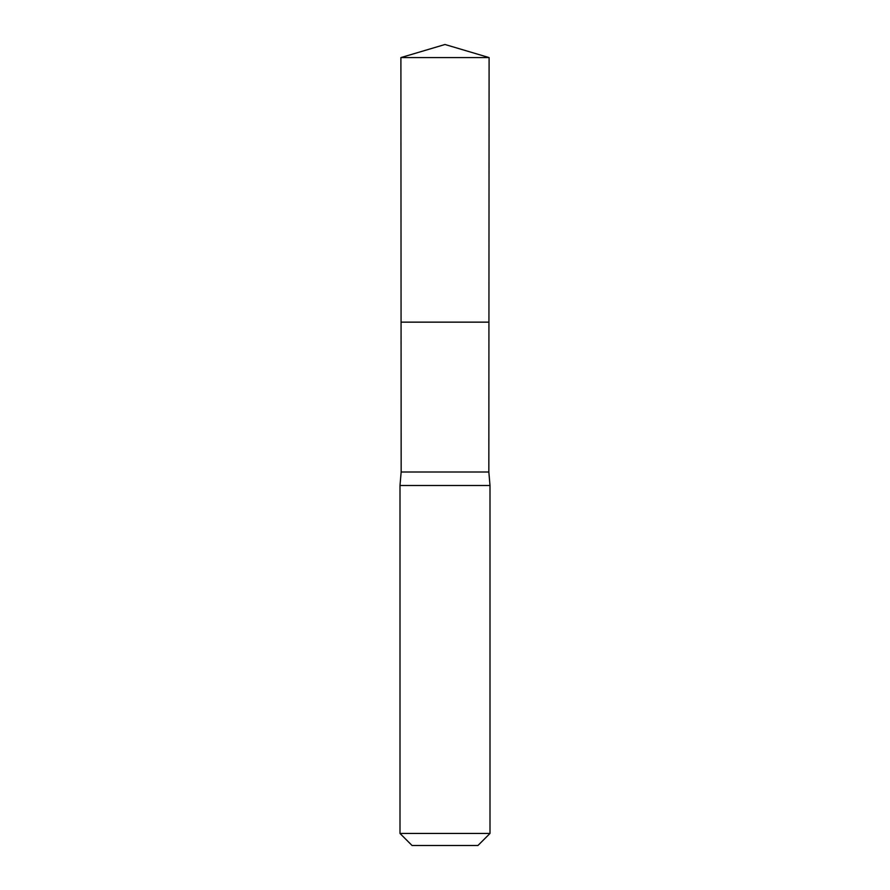 <?xml version="1.0" encoding="UTF-8"?>
<svg xmlns="http://www.w3.org/2000/svg" width="890" height="890" viewBox="0 0 890 890"><rect width="100%" height="100%" fill="white"/><g stroke="black" fill="none" stroke-linecap="round" stroke-linejoin="round"><path stroke-width="1.33" d="M400.901 57.583L401.067 322.147L488.933 322.147L488.844 472L401.156 472L401.067 322.147L488.933 322.147L489.099 57.583L400.901 57.583L445 44.5L489.099 57.583M401.156 472L399.999 485.495L490.001 485.495L488.844 472M490.001 833.441L399.999 833.441L412.059 845.5L477.941 845.5L490.001 833.441L490.001 485.495M445 322.147L488.933 322.147L489.099 57.583L445 44.5M399.999 833.441L399.999 485.495"/></g></svg>
